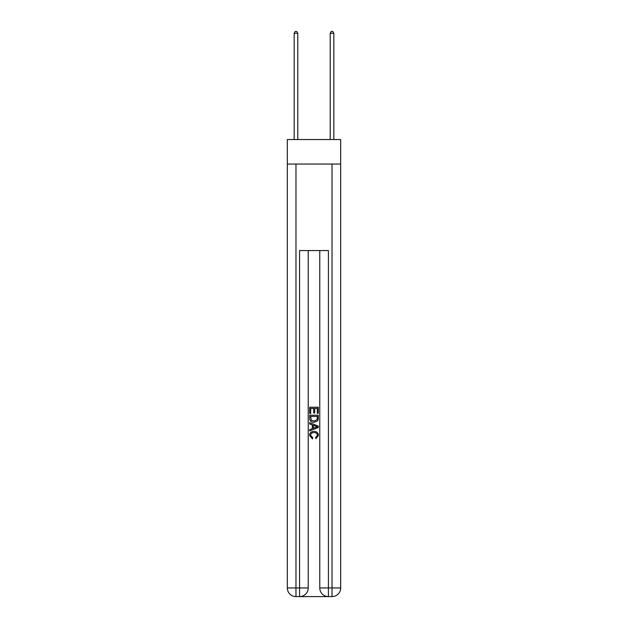 <?xml version="1.0" encoding="UTF-8"?>
<svg xmlns="http://www.w3.org/2000/svg" width="628" height="628" viewBox="0 0 628 628"><rect width="100%" height="100%" fill="white"/><g stroke="black" fill="none" stroke-linecap="round" stroke-linejoin="round"><path stroke-width="0.94" d="M340.674 164.049L340.674 139.542L287.326 139.542L287.326 164.049L340.674 164.049L340.674 587.949L332.024 587.949L332.024 164.049M300.231 596.6L327.769 596.6M319.77 250.556L319.77 587.949A8.651 8.651 0 0 0 328.42 596.6L328.42 587.949L319.77 587.949A8.651 8.651 0 0 0 328.42 596.6L332.024 596.6L332.024 587.949L328.42 587.949L328.42 250.556L299.58 250.556L299.58 587.949L287.326 587.949L287.326 164.049M308.23 250.556L308.23 587.949A8.651 8.651 0 0 1 299.58 596.6L295.976 596.6A8.651 8.651 0 0 1 287.326 587.949A8.651 8.651 0 0 0 295.976 596.6L295.976 164.049M332.024 596.6A8.651 8.651 0 0 0 340.674 587.949A8.651 8.651 0 0 1 332.024 596.6M309.675 413.546L309.675 407.219L318.325 407.219L318.325 413.318L317.328 413.318L317.328 408.443L314.667 408.443L314.667 412.989L313.67 412.989L313.67 408.443L310.672 408.443L310.672 413.546L309.675 413.546M309.675 418.303L309.675 415.202L318.325 415.202L318.2 419.692L317.58 420.948L314.047 422.306C311.284 422.314 309.824 420.98 309.675 418.303M310.672 416.427L311.284 420.25L314.063 421.082L317.148 419.606L317.328 416.427L310.672 416.427M309.675 423.971L309.675 422.675L318.325 426.106L318.325 427.487L309.675 430.918L309.675 429.623L312.336 428.641L312.336 424.952L309.675 423.971M315.727 426.208L313.333 425.321L313.333 428.272L317.328 426.797L315.727 426.208M310.562 435.298L312.728 437.724L312.446 438.941L309.565 435.408C309.8 432.755 311.3 431.412 314.063 431.397C316.724 431.452 318.176 432.786 318.435 435.385L315.923 438.721L315.656 437.496L317.438 435.33C317.179 433.453 316.057 432.551 314.071 432.621C312.045 432.511 310.876 433.406 310.562 435.298M297.782 139.542L297.782 33.276L294.171 33.276L294.171 139.542M294.171 33.276L295.254 31.4L296.699 31.4L297.782 33.276M333.829 139.542L333.829 33.276L330.218 33.276L330.218 139.542M330.218 33.276L331.301 31.4L332.746 31.4L333.829 33.276M308.23 587.949L299.58 587.949L299.58 596.6A8.651 8.651 0 0 0 308.23 587.949"/></g></svg>
